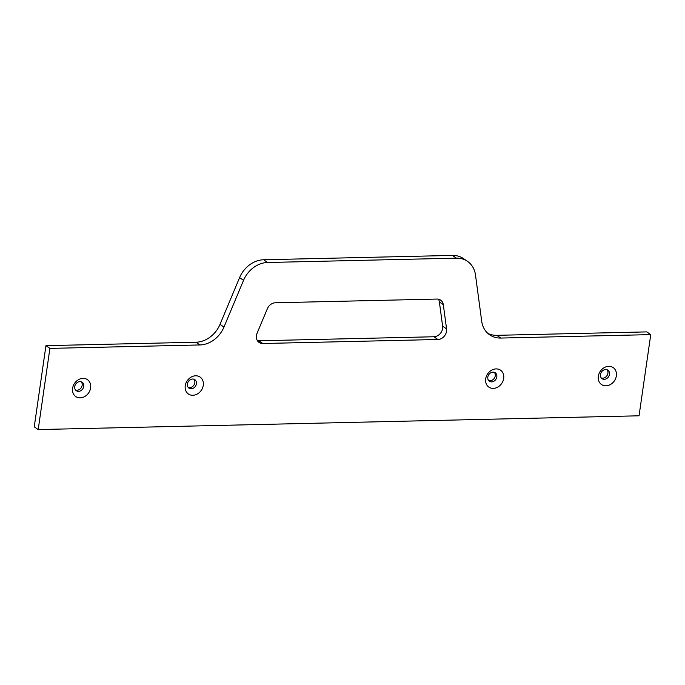 <?xml version="1.0" encoding="UTF-8"?>
<svg xmlns="http://www.w3.org/2000/svg" width="685" height="685" viewBox="0 0 685 685"><rect width="100%" height="100%" fill="white"/><g stroke="black" fill="none" stroke-linecap="round" stroke-linejoin="round"><path stroke-width="1.03" d="M481.701 321.197L475.493 275.019A25.696 21.278 -55.3 0 0 467.521 261.37A25.696 21.278 -55.3 0 0 456.415 258.159L267.63 262.492A25.696 21.278 -55.3 0 0 243.543 280.336L223.952 327.105A25.696 21.278 124.7 0 1 199.874 344.949L49.902 348.391L38.197 429.572L639.054 415.795L650.75 334.623L500.778 338.056A25.696 21.278 124.7 0 1 489.672 334.845A25.696 21.278 124.7 0 1 481.701 321.197M443.315 304.688A8.562 7.09 -55.3 0 0 440.66 300.133A8.562 7.09 -55.3 0 0 436.961 299.062L275.387 302.77A8.562 7.09 -55.3 0 0 267.364 308.712L257.089 333.227A8.562 7.09 124.7 0 0 259.076 342.44A8.562 7.09 124.7 0 0 262.783 343.51L437.869 339.495A8.562 7.09 -55.3 0 0 446.569 328.886L443.315 304.688L439.368 301.957L442.621 326.154A8.562 7.09 -55.3 0 1 433.913 336.763L258.827 340.779A8.562 7.09 124.7 0 1 257.389 340.659M616.363 375.859A10.284 8.511 124.7 0 0 604.059 367.734A10.284 8.511 124.7 0 0 601.627 384.61A10.284 8.511 124.7 0 0 616.363 375.859M503.698 378.445A10.284 8.511 124.7 0 0 491.393 370.32A10.284 8.511 124.7 0 0 488.97 387.188A10.284 8.511 124.7 0 0 503.698 378.445M203.274 385.33A10.284 8.511 124.7 0 0 190.969 377.204A10.284 8.511 124.7 0 0 188.538 394.08A10.284 8.511 124.7 0 0 203.274 385.33M90.617 387.916A10.284 8.511 124.7 0 0 78.313 379.79A10.284 8.511 124.7 0 0 75.881 396.658A10.284 8.511 124.7 0 0 90.617 387.916M487.788 333.347A25.696 21.278 124.7 0 0 496.83 335.325L500.778 338.056M49.902 348.391L45.946 345.66L195.919 342.226A25.696 21.278 124.7 0 0 220.005 324.373L239.596 277.605A25.696 21.278 -55.3 0 1 263.682 259.761L452.468 255.428A25.696 21.278 -55.3 0 1 463.565 258.647L467.521 261.37M650.75 334.623L646.803 331.891L496.83 335.325M45.946 345.66L34.25 426.841L38.197 429.572M438.4 299.182A8.562 7.09 -55.3 0 1 439.368 301.957M609.487 374.327A5.137 4.256 124.7 0 0 607.903 370.2A5.137 4.256 124.7 0 0 601.473 372.006A5.137 4.256 124.7 0 0 602.055 378.659A5.137 4.256 124.7 0 0 606.585 378.617A5.137 4.256 124.7 0 0 609.487 374.327M496.822 376.913A5.137 4.256 124.7 0 0 495.238 372.786A5.137 4.256 124.7 0 0 488.816 374.592A5.137 4.256 124.7 0 0 489.398 381.237A5.137 4.256 124.7 0 0 493.928 381.202A5.137 4.256 124.7 0 0 496.822 376.913M196.398 383.797A5.137 4.256 124.7 0 0 194.814 379.67A5.137 4.256 124.7 0 0 188.392 381.476A5.137 4.256 124.7 0 0 188.966 388.13A5.137 4.256 124.7 0 0 193.504 388.087A5.137 4.256 124.7 0 0 196.398 383.797M83.741 386.374A5.137 4.256 124.7 0 0 82.157 382.256A5.137 4.256 124.7 0 0 75.735 384.062A5.137 4.256 124.7 0 0 76.309 390.707A5.137 4.256 124.7 0 0 80.839 390.673A5.137 4.256 124.7 0 0 83.741 386.374M75.598 390.056A5.137 4.256 124.7 0 0 82.157 385.287A5.137 4.256 124.7 0 0 81.292 381.819M188.255 387.47A5.137 4.256 124.7 0 0 194.814 382.701A5.137 4.256 124.7 0 0 193.949 379.233M488.679 380.586A5.137 4.256 124.7 0 0 495.246 375.817A5.137 4.256 124.7 0 0 494.373 372.349M601.336 378A5.137 4.256 124.7 0 0 607.903 373.231A5.137 4.256 124.7 0 0 607.038 369.763M452.468 255.428L456.415 258.159M263.682 259.761L267.63 262.492M239.596 277.605L243.543 280.336M220.005 324.373L223.952 327.105M195.919 342.226L199.874 344.949M446.569 328.886L442.621 326.154M437.869 339.495L433.913 336.763M262.783 343.51L258.827 340.779"/></g></svg>
